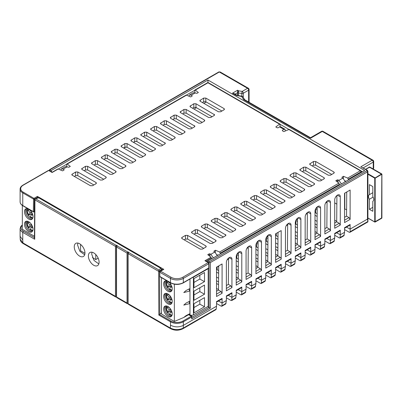 <?xml version="1.0" encoding="UTF-8"?>
<svg xmlns="http://www.w3.org/2000/svg" width="402" height="402" viewBox="0 0 402 402"><rect width="100%" height="100%" fill="white"/><g stroke="black" fill="none" stroke-linecap="round" stroke-linejoin="round"><path stroke-width="0.6" d="M344.559 229.562L349.167 232.225L349.901 232.311L350.167 231.708L367.845 221.502L367.468 219.085L350.122 229.095L350.122 224.482L344.559 227.698L344.559 232.311L340.273 234.783L340.273 230.17L334.71 233.381L334.71 237.994L330.429 240.466L330.429 235.853L324.861 239.069L324.861 243.682L320.58 246.155L320.58 241.542L315.012 244.753L315.012 249.371L310.731 251.838L310.731 247.225L305.163 250.441L305.163 255.054L300.882 257.526L300.882 252.913L295.314 256.124L295.314 260.742L291.033 263.215L291.033 258.597L285.465 261.813L285.465 266.425L281.184 268.898L281.184 264.285L275.616 267.501L275.616 272.114L271.335 274.586L271.335 269.973L265.767 273.184L265.767 277.797L261.486 280.269L261.486 275.656L255.918 278.872L255.918 283.485L251.637 285.958L251.637 281.345L246.069 284.556L246.069 289.169L241.788 291.641L241.788 287.028L236.22 290.244L236.22 294.857L231.939 297.329L231.939 292.716L226.371 295.927L226.371 300.545L222.09 303.018L221.869 306.229L221.135 306.143L216.522 303.48M228.276 295.344L231.939 297.329L231.718 300.545L230.984 300.455L226.371 297.797M238.125 289.656L241.788 291.641L241.567 294.857L240.833 294.772L236.22 292.108M218.582 281.923L216.522 280.737M216.522 269.511L217.165 269.732L217.165 266.797M247.974 283.973L251.637 285.958L251.416 289.174L250.682 289.083L246.069 286.42M218.673 270.606L217.165 269.732M257.823 278.284L261.486 280.269L261.265 283.485L260.531 283.4L255.918 280.737M238.28 270.551L236.22 269.365M236.22 258.134L236.863 258.36L236.738 254.617M267.672 272.596L271.335 274.586L271.114 277.802L270.38 277.712L265.767 275.048M238.371 259.235L236.863 258.36M277.521 266.913L281.184 268.898L280.963 272.114L280.229 272.028L275.616 269.365M257.978 259.179L255.918 257.994M255.918 246.763L256.556 246.989L256.436 243.245M287.37 261.225L291.033 263.215L290.812 266.425L290.078 266.34L285.465 263.677M267.827 253.496L265.767 252.305M258.069 247.858L256.556 246.989M265.767 241.079L267.918 242.175M275.616 246.617L277.903 247.939M295.314 257.994L299.922 260.652L300.661 260.742L300.922 260.139L304.867 257.863L304.505 258.521L300.661 260.742M275.616 235.391L277.988 236.617M305.163 252.305L309.771 254.968L310.51 255.054L310.771 254.456L314.716 252.175L314.354 252.833L310.51 255.054M316.917 244.17L320.58 246.155L320.359 249.371L319.62 249.28L315.012 246.617M297.374 236.436L295.314 235.245M295.314 224.02L295.952 224.246L295.832 220.502M326.761 238.481L330.429 240.466L330.208 243.682L329.469 243.597L324.861 240.934M297.465 225.115L295.952 224.246M336.61 232.793L340.273 234.783L340.057 237.999L339.318 237.909L334.71 235.245M317.072 225.065L315.012 223.874M315.012 212.648L315.65 212.874L315.53 209.13M317.158 213.743L315.65 212.874M367.845 221.502L367.468 221.793L367.845 221.502M218.427 301.028L222.09 303.018L222.09 298.4L221.753 299.108L216.522 302.128M222.09 298.4L216.522 301.616L216.522 306.229L183.337 325.389L183.212 328.102L216.231 309.037L215.869 309.696L182.9 328.73A1.513 0.874 60 0 0 183.212 328.102C178.925 330.127 174.639 330.107 170.358 328.032L128.097 303.636L128.414 304.329L170.674 328.725A1.513 0.874 -60 0 1 170.358 328.032L170.493 325.193C174.775 327.344 179.056 327.409 183.337 325.389L183.337 321.806A9.085 5.246 180 0 1 170.493 321.806A0.608 0.352 -60 0 1 170.92 321.062A8.477 4.894 180 0 0 182.91 321.062L191.262 316.243L191.689 316.49L191.689 316.982L183.337 321.806A0.608 0.352 60 0 0 182.91 321.062M350.122 219.371L350.122 190.035L344.559 193.246L344.559 222.582L350.122 219.371L349.057 217.603L346.554 216.15L346.74 191.985M340.273 225.055L340.273 196.709A3.935 2.271 120 0 0 339.358 194.854A3.935 2.271 120 0 0 336.363 196.03A3.935 2.271 120 0 0 334.71 199.925L334.71 228.271L340.273 225.055L339.208 223.291L336.705 221.839L336.911 195.508M320.58 236.431L320.58 208.08A3.935 2.271 120 0 0 319.665 206.226A3.935 2.271 120 0 0 316.665 207.402A3.935 2.271 120 0 0 315.012 211.296L315.012 239.642L320.58 236.431L319.515 234.662L317.007 233.21L317.213 206.879M310.731 242.115L310.731 213.769A3.935 2.271 120 0 0 309.816 211.914A3.935 2.271 120 0 0 306.816 213.09A3.935 2.271 120 0 0 305.163 216.979L305.163 245.331L310.731 242.115L309.666 240.346L307.158 238.899L307.364 212.568M291.033 253.486L291.033 225.14A3.935 2.271 120 0 0 290.118 223.286A3.935 2.271 120 0 0 287.118 224.462A3.935 2.271 120 0 0 285.465 228.356L285.465 256.702L291.033 253.486L289.968 251.717L287.46 250.27L287.666 223.939M271.335 264.858L271.335 236.512A3.935 2.271 120 0 0 270.42 234.657A3.935 2.271 120 0 0 267.42 235.833A3.935 2.271 120 0 0 265.767 239.728L265.767 268.074L271.335 264.858L270.27 263.094L267.762 261.642L267.973 235.311M261.486 270.546L261.486 242.2A3.935 2.271 120 0 0 260.571 240.346A3.935 2.271 120 0 0 257.571 241.517A3.935 2.271 120 0 0 255.918 245.411L255.918 273.762L261.486 270.546L260.421 268.777L257.913 267.325L258.124 240.999M251.637 276.234L251.637 247.883A3.935 2.271 120 0 0 250.722 246.029A3.935 2.271 120 0 0 247.722 247.205A3.935 2.271 120 0 0 246.069 251.099L246.069 279.445L251.637 276.234L250.572 274.466L248.064 273.013L248.275 246.682M241.788 281.918L241.788 253.572A3.935 2.271 120 0 0 240.873 251.717A3.935 2.271 120 0 0 237.878 252.893A3.935 2.271 120 0 0 236.22 256.783L236.22 285.134L241.788 281.918L240.723 280.149L238.215 278.702L238.426 252.371M231.939 287.606L231.939 259.255A3.935 2.271 120 0 0 231.024 257.401A3.935 2.271 120 0 0 228.029 258.576A3.935 2.271 120 0 0 226.371 262.471L226.371 290.817L231.939 287.606L230.874 285.837L228.366 284.385L228.577 258.054M222.09 293.289L222.09 263.953L216.522 267.169L216.522 296.505L222.09 293.289L221.025 291.52L218.517 290.073L218.708 265.908M300.882 247.803L300.882 219.452A3.935 2.271 120 0 0 299.967 217.598A3.935 2.271 120 0 0 296.967 218.773A3.935 2.271 120 0 0 295.314 222.668L295.314 251.014L300.882 247.803L299.817 246.034L297.309 244.582L297.515 218.251M330.429 230.743L330.429 202.397A3.935 2.271 120 0 0 329.509 200.543A3.935 2.271 120 0 0 326.514 201.714A3.935 2.271 120 0 0 324.861 205.608L324.861 233.959L330.429 230.743L329.359 228.974L326.856 227.522L327.062 201.196M275.616 233.793L275.616 262.385L281.184 259.174L281.184 230.577L275.616 233.793M334.71 233.894L339.941 230.874L340.273 230.17M297.219 255.541L300.882 257.526L300.922 260.139M307.068 249.853L310.731 251.838L310.771 254.456M346.459 227.11L350.122 229.095L350.167 231.708M190.297 315.037L190 315.208M226.371 285.536L228.366 284.385M236.22 279.852L238.215 278.702M246.069 274.164L248.064 273.013M255.918 268.481L257.913 267.325M265.767 262.792L267.762 261.642M285.465 251.421L287.46 250.27M295.314 245.733L297.309 244.582M305.163 240.049L307.158 238.899M315.012 234.361L317.007 233.21M324.861 228.678L326.856 227.522M334.71 222.989L336.705 221.839M216.522 291.224L218.517 290.073M344.559 217.306L346.554 216.15M275.616 257.109L277.842 255.823L278.018 232.406M206.849 261.627L207.744 261.109L210.316 262.591L210.316 308.158L191.689 318.912L191.955 316.686L191.648 316.163L188.855 314.545M191.689 318.912L191.689 316.982A0.608 0.352 60 0 0 191.262 316.243L191.689 316.49M170.493 325.193L170.493 321.806L158.845 315.078L161.493 312.821M127.876 251.838L127.027 253.074L127.027 303.018L127.339 303.706L127.876 303.726L127.876 251.838L128.962 252.461L128.097 253.692L128.097 303.636M38.215 197.689L35.281 198.668A0.91 0.372 71.5 0 1 35.567 198.789L38.632 197.764L160.745 268.265L161.413 269.38L161.423 270.425M38.632 197.764L37.974 198.116L38.632 197.764M77.872 243.074L77.561 244.989L79.847 251.265L84.681 254.808M98.817 263.948L94.008 260.436L91.701 254.134L92.008 252.225M116.319 245.16L115.469 246.401L115.469 296.339L115.776 297.033L116.314 297.053L116.319 245.16L117.399 245.788L116.54 247.019L116.54 296.957L116.851 297.651L127.339 303.706M84.958 253.014A7.568 4.372 -120 0 0 81.681 245.431A7.568 4.372 -120 0 0 75.867 243.341A7.568 4.372 -120 0 0 74.254 246.833A7.568 4.372 -120 0 0 77.586 254.486A7.568 4.372 -120 0 0 83.435 256.451A7.568 4.372 -120 0 0 84.958 253.014M99.088 262.159A7.568 4.372 -120 0 0 95.817 254.577A7.568 4.372 -120 0 0 89.998 252.491A7.568 4.372 -120 0 0 88.385 255.984A7.568 4.372 -120 0 0 91.716 263.632A7.568 4.372 -120 0 0 97.565 265.601A7.568 4.372 -120 0 0 99.088 262.159M20.1 236.331L22.758 239.904L22.758 232.361A9.085 5.246 180 0 1 20.1 228.653L20.1 236.331M265.767 243.682L267.893 244.908M275.616 249.371L277.882 250.677M267.948 238.512L266.285 237.557M277.928 244.275L275.616 242.939M275.616 237.994L277.968 239.351M297.314 244.094L295.314 242.939M278.013 232.954L277.541 232.678M297.349 239.175L295.314 237.994M297.405 232.773L295.314 231.567M297.44 227.854L295.314 226.622M317.012 232.723L315.012 231.567M297.49 221.452L295.952 220.567M317.047 227.798L315.012 226.622M317.098 221.401L315.012 220.195M317.138 216.482L315.012 215.251M336.71 221.351L334.71 220.195M317.188 210.08L315.65 209.191M344.559 208.874L346.604 209.759M334.71 202.889L336.846 204.126M218.522 289.586L216.522 288.43M218.562 284.661L216.522 283.485M218.613 278.264L216.522 277.058M218.653 273.34L216.522 272.114M238.22 278.209L236.22 277.058M218.703 266.943L217.809 266.425M238.26 273.29L236.22 272.114M238.311 266.893L236.22 265.687M238.351 261.968L236.22 260.742M257.918 266.838L255.918 265.687M238.401 255.571L236.863 254.682M257.958 261.918L255.918 260.742M267.767 261.154L265.767 259.999M258.009 255.516L255.918 254.31M267.807 256.23L265.767 255.054M258.044 250.597L255.918 249.371M277.842 255.597L275.616 254.31M267.858 249.833L265.767 248.627M258.099 244.2L256.556 243.31M286.887 224.728L287.656 225.17M285.465 266.425L284.807 269.893L280.963 272.114M275.616 272.114L274.958 275.581L271.114 277.802M265.767 277.797L265.109 281.264L261.265 283.485M255.918 283.485L255.265 286.953L251.416 289.174M246.069 289.169L245.416 292.636L241.567 294.857M236.22 294.857L235.567 298.324L231.718 300.545M226.371 300.545L225.718 304.007L221.869 306.229M216.522 306.229L216.231 309.037M22.758 239.904L22.894 242.893A1.513 0.874 120 0 0 23.205 243.587C21.341 242.496 20.346 241.069 20.231 239.306L22.894 242.893L115.469 296.339M194.744 90.299L186.382 95.128M66.687 164.227L58.335 169.051M34.451 237.627L23.401 231.245A0.91 0.523 120 0 0 22.758 232.361L34.713 239.26L34.446 238.361L34.662 199.528A0.91 0.528 -179.7 0 0 34.929 199.9A0.91 0.523 120 0 1 35.567 198.789L116.103 245.285M207.744 261.109L364.684 170.503L207.96 80.018L51.024 170.629L49.737 169.885L49.737 170.92M51.024 170.629L51.918 172.182M244.707 99.731L242.959 96.952A1.513 1.161 147.8 0 0 241.677 96.525L243.451 99.334A2.422 1.397 0 0 0 244.014 99.847L310.515 138.243C310.515 137.559 310.515 137.559 310.515 138.243C310.515 137.559 310.515 137.559 310.515 138.243L322.288 131.444A1.513 0.874 -120 0 0 321.535 131.369L310.515 137.73L244.768 99.771A1.513 0.874 120 0 0 244.014 99.847M236.808 95.5A2.422 1.397 0 0 1 235.924 95.173L232.477 93.184L233.989 93.545L237.12 95.254A1.513 0.422 101.9 0 0 236.808 95.5L241.677 96.525A1.513 0.422 -78.1 0 1 241.989 96.279L237.12 95.254M232.477 93.184L237.612 90.219L237.612 92.691L235.059 94.163M237.612 95.359L237.647 92.711A1.513 0.874 -60 0 1 238.718 90.857A1.513 0.322 98.8 0 0 238.326 92.937A1.513 0.874 180 0 1 237.647 92.711L237.647 95.364M237.612 90.219L238.718 90.857L242.21 91.395A1.513 0.874 60 0 1 243.28 93.249A1.513 0.874 180 0 1 241.818 93.475A1.513 0.322 -81.2 0 1 242.21 91.395L247.567 88.304L219.306 71.983L220.195 71.983L218.854 71.938A0.91 0.523 60 0 1 219.306 71.983L49.737 169.885M360.83 166.795L366.825 170.257A0.91 0.523 -60 0 1 367.277 170.212L360.83 166.795L372.177 160.242L322.288 131.444A1.513 0.874 120 0 1 323.047 131.369A1.513 1.513 0 0 0 321.535 131.369M210.316 308.158L209.03 307.414L209.03 261.853L366.825 170.749A0.608 0.352 180 0 0 366.825 170.257M207.683 306.641L209.03 307.414L191.955 317.273M362.393 171.825L361.308 171.202M288.827 129.354L280.129 124.334M207.96 80.018L207.96 82.566M344.815 208.728L344.815 193.096M135.002 141.424L133.705 142.469M125.896 146.976L123.861 148.152M160.745 268.265L158.966 270.033L158.604 271.305L128.097 253.692M128.746 252.587L158.966 270.033L159.554 271.229L158.604 271.305L158.845 315.078M226.371 296.44L231.602 293.42L231.939 292.716M236.22 290.757L241.451 287.737L241.788 287.028M246.069 285.068L251.3 282.048L251.637 281.345M255.918 279.385L261.149 276.365L261.486 275.656M265.767 273.697L270.998 270.677L271.335 269.973M275.616 268.008L280.847 264.988L281.184 264.285M285.465 262.325L290.696 259.305L291.033 258.597M295.314 260.742L294.656 264.204L290.812 266.425M295.314 256.637L300.545 253.617L300.882 252.913M305.163 255.054L304.867 257.863M305.163 250.954L310.394 247.933L310.731 247.225M315.012 249.371L314.716 252.175M315.012 245.265L320.243 242.245L320.58 241.542M324.861 243.682L324.203 247.15L320.359 249.371M324.861 239.582L330.092 236.562L330.429 235.853M334.71 237.994L334.052 241.461L330.208 243.682M340.057 237.999L343.901 235.778L344.559 232.311M344.559 228.21L349.79 225.185L350.122 224.482M231.939 259.255L228.989 257.752M241.788 253.572L238.838 252.064M251.637 247.883L248.687 246.381M261.486 242.2L258.536 240.692M291.033 225.14L288.083 223.633M300.882 219.452L297.932 217.949M310.731 213.769L307.781 212.261M320.58 208.08L317.63 206.578M330.429 202.397L327.474 200.889M340.273 196.709L337.323 195.206M267.958 237.009L267.516 235.733M281.184 259.174A1.513 0.874 -120 0 0 280.189 257.365L277.842 255.823M217 254.793L217.969 255.21M345.052 180.865L346.021 181.277M172.659 139.464L156.574 130.178L154.438 130.178L153.122 130.931M162.81 145.147L146.725 135.861L144.589 135.861L143.273 136.62M152.961 150.835L136.876 141.549L134.74 141.549L133.429 142.308M202.206 122.404L186.121 113.118L183.98 113.118L182.669 113.877M192.357 128.092L176.272 118.801L174.136 118.801L172.82 119.56M182.508 133.776L166.423 124.489L164.287 124.489L162.971 125.248M113.565 173.579L97.48 164.292L95.344 164.292L94.033 165.051M103.716 179.267L87.631 169.981L85.495 169.981L84.184 170.734M93.867 184.95L77.782 175.664L75.646 175.664L74.335 176.423M143.112 156.519L127.027 147.232L124.891 147.232L123.58 147.991M133.263 162.207L117.178 152.921L115.042 152.921L113.731 153.68M123.414 167.895L107.329 158.604L105.193 158.604L103.882 159.363M221.904 111.032L205.814 101.746L203.678 101.746L202.367 102.505M212.055 116.716L195.965 107.429L193.829 107.429L192.518 108.188M302.354 171.604L303.666 170.845L305.801 170.845L321.886 180.131M312.203 165.915L313.515 165.157L315.65 165.157L331.735 174.443M262.958 194.347L264.27 193.588L266.405 193.588L282.49 202.874M292.505 177.287L293.817 176.528L295.952 176.528L312.037 185.814M282.656 182.975L283.968 182.217L286.103 182.217L302.188 191.503M272.807 188.659L274.119 187.9L276.254 187.9L292.339 197.191M253.109 200.03L254.421 199.276L256.556 199.276L272.646 208.563M243.26 205.718L244.572 204.96L246.707 204.96L262.797 214.246M213.713 222.778L215.03 222.02L217.165 222.02L233.25 231.306M203.864 228.462L205.181 227.703L207.316 227.703L223.401 236.994M194.015 234.15L195.332 233.391L197.467 233.391L213.552 242.677M184.171 239.833L185.483 239.079L187.618 239.079L203.703 248.366M233.411 211.402L234.723 210.648L236.863 210.648L252.948 219.934M223.562 217.09L224.879 216.331L227.014 216.331L243.099 225.617M57.687 169.307L52.114 172.498L48.662 170.503A0.608 0.352 -120 0 0 48.361 170.478A0.608 0.608 0 0 1 48.964 170.478A0.608 0.352 120 0 0 48.662 170.503L23.19 185.211A8.477 4.894 180 0 0 23.19 192.136L33.974 198.362L37.421 196.372L163.825 269.35L160.589 271.214L171.136 277.305A8.176 4.718 180 0 0 182.694 277.305L208.171 262.596L204.935 260.727L211.01 257.225L211.367 258.029L205.985 261.129M58.184 168.991L62.591 170.87L64.029 170.041L64.029 169.543L64.029 170.041M64.069 170.016L64.029 169.543L63.22 169.081L61.426 168.885L60.742 170.081M61.451 168.87L65.345 166.624L68.848 167.257L70.285 166.428L67.219 164.036L186.498 95.168L190.643 96.937L192.086 96.108L192.086 95.616L192.086 96.108M192.121 96.083L192.086 95.616L191.277 95.148L189.478 94.957L188.794 96.148M193.372 92.711L196.9 93.329L198.342 92.495L195.277 90.103L194.744 90.45L207.96 82.782L207.532 83.068L207.96 82.782L208.387 83.068M280.008 126.73L280.129 124.484L279.581 124.133L275.782 126.967L277.224 127.796L278.078 127.796L279.636 126.896L280.712 126.796L284.968 129.258L283.923 129.369L282.36 130.268L282.35 130.756L282.36 130.268L282.36 130.761L283.797 131.595L289.224 129.389L360.936 170.79L361.363 171.559A0.608 0.347 -174.8 0 1 361.187 171.78L361.117 172.564M347.65 178.076L360.333 170.749L361.187 171.78L348.398 179.161L347.65 178.076L343.499 176.307L342.062 177.136L342.022 177.604M342.062 177.629L342.871 178.096L345.293 181.699M341.429 183.93L338.911 180.382L338.102 179.915L337.248 179.915L337.172 181.81M338.871 183.141L339.404 184.352L220.341 253.094L219.592 252.004L338.871 183.141L335.806 180.749L337.248 179.915M219.592 252.004L215.447 250.235L214.01 251.069L213.97 251.536M214.01 251.562L214.814 252.029L217.236 255.632M213.372 257.863L210.854 254.315L210.045 253.848L209.191 253.848L209.115 255.742M211.01 257.225L207.754 254.677L209.191 253.848M140.715 134.72L141.157 135.399L159.363 145.906L161.498 145.906L164.926 143.926L165.368 143.248L146.725 132.183L144.589 132.183L140.715 134.74M130.866 140.404L131.308 141.082L149.514 151.594L151.649 151.594L155.077 149.609L155.519 148.936L155.077 148.378L136.876 137.871L134.74 137.871L130.866 140.429M180.111 111.977L180.553 112.65L198.754 123.163L200.889 123.163L204.322 121.183L204.764 120.505L204.322 119.947L186.121 109.439L183.98 109.439L180.111 111.997M170.262 117.66L170.704 118.339L188.905 128.846L191.04 128.846L194.473 126.866L194.915 126.188L176.272 115.123L174.136 115.123L170.262 117.68M160.413 123.349L160.855 124.022L179.061 134.534L181.196 134.534L184.624 132.554L185.066 131.876L184.624 131.318L166.423 120.811L164.287 120.811L160.413 123.369M116.123 171.679L115.686 171.121L97.48 160.614L95.344 160.614L91.47 163.172L91.912 163.825L110.118 174.337L112.253 174.337L115.686 172.357L116.128 171.699M81.626 168.835L82.063 169.513L100.269 180.021L102.404 180.021L105.837 178.041L106.274 177.367L105.837 176.81L87.631 166.297L85.495 166.297L81.621 168.855M71.777 174.523L72.214 175.202L90.42 185.709L92.555 185.709L95.988 183.729L96.43 183.071L95.988 182.493L77.782 171.986L75.646 171.986L71.772 174.543M145.67 154.619L145.233 154.066L127.027 143.554L124.891 143.554L121.017 146.092L121.459 146.77L139.665 157.277L141.8 157.277L145.233 155.298L145.67 154.639M111.168 151.775L111.61 152.453L129.816 162.966L131.951 162.966L135.384 160.986L135.821 160.308L135.384 159.75L117.178 149.242L115.042 149.242L111.168 151.8M101.324 157.463L101.761 158.142L119.967 168.649L122.102 168.649L125.535 166.669L125.972 165.991L125.535 165.438L107.329 154.926L105.193 154.926L101.319 157.483M199.809 100.6L200.251 101.279L218.452 111.791L220.587 111.791L224.02 109.811L224.462 109.133L224.02 108.575L205.814 98.068L203.678 98.068L199.809 100.626M189.96 106.289L190.402 106.967L208.603 117.474L210.738 117.474L214.171 115.495L214.613 114.816L195.965 103.751L193.829 103.751L189.96 106.309M324.007 178.905L320.575 180.89L318.439 180.89L300.234 170.378L299.797 169.699L303.666 167.167L305.801 167.167L324.007 177.674L324.444 178.232L324.007 178.905M333.856 173.222L330.424 175.202L328.288 175.202L310.083 164.694L309.646 164.016L313.515 161.478L315.65 161.478L333.856 171.991L334.293 172.543L333.856 173.222M266.405 189.91L284.611 200.417L285.053 200.975L284.611 201.653L281.179 203.633L279.043 203.633L260.843 193.121L260.401 192.447L260.843 191.89L264.27 189.91L266.405 189.91L266.405 193.588M295.952 172.85L314.158 183.362L314.595 183.915L314.158 184.593L310.726 186.573L308.59 186.573L290.385 176.066L289.948 175.388L290.385 174.83L293.817 172.85L295.952 172.85L295.952 176.528M286.103 178.538L304.309 189.046L304.751 189.603L304.309 190.282L300.877 192.262L298.741 192.262L280.536 181.749L280.099 181.076L280.536 180.518L283.968 178.538L286.103 178.538L286.103 182.217M276.254 184.222L294.902 195.287L294.46 195.965L291.028 197.945L288.892 197.945L270.692 187.438L270.25 186.759L270.692 186.201L274.119 184.222L276.254 184.222L276.254 187.9M256.556 195.593L274.762 206.105L275.204 206.663L274.762 207.337L271.33 209.321L269.194 209.321L250.994 198.809L250.552 198.131L250.994 197.578L254.421 195.593L256.556 195.593L256.556 199.276M264.913 213.025L261.481 215.005L259.345 215.005L241.145 204.497L240.703 203.819L244.572 201.281L246.707 201.281L264.913 211.794L265.355 212.346L264.913 213.025M211.598 220.321L215.03 218.341L217.165 218.341L235.366 228.849L235.808 229.406L235.366 230.085L231.939 232.065L229.798 232.065L211.598 221.552L211.156 220.874L211.598 220.321L211.457 221.462M201.749 226.004L205.181 224.025L207.316 224.025L225.959 235.09L225.517 235.768L222.09 237.748L219.954 237.748L201.749 227.241L201.307 226.562L201.749 226.004L201.608 227.15M215.668 241.456L212.241 243.436L210.105 243.436L191.9 232.924L191.458 232.25L195.332 229.713L197.467 229.713L215.668 240.22L216.11 240.778L215.668 241.456M187.618 235.396L205.819 245.908L206.261 246.466L205.819 247.14L202.392 249.119L200.256 249.119L182.051 238.612L181.609 237.934L182.051 237.381L185.483 235.396L187.618 235.396L187.618 239.079M231.296 208.95L234.723 206.97L236.863 206.97L255.064 217.477L255.506 218.035L255.064 218.708L251.632 220.693L249.496 220.693L231.296 210.181L230.854 209.502L231.296 208.95L231.155 210.09M245.215 224.396L241.783 226.376L239.647 226.376L221.447 215.869L221.005 215.191L224.879 212.653L227.014 212.653L245.215 223.165L245.657 223.718L245.215 224.396M175.217 137.564L174.775 137.007L156.574 126.494L154.438 126.494L150.564 129.032L151.006 129.71L169.212 140.223L171.347 140.223L174.775 138.238L175.217 137.584M66.802 166.609L66.687 164.383M66.838 163.951L185.975 95.163L186.498 95.168M194.859 92.676L194.744 90.45M280.129 124.484L207.96 82.782M285.37 130.891L284.968 129.258M288.711 129.399L360.333 170.749L360.936 170.79M361.187 171.282A0.608 0.347 -174.8 0 1 361.363 171.559L361.282 172.468M348.398 179.161L348.368 179.925M343.378 178.448L343.499 176.307M339.363 185.121L339.404 184.352M220.341 253.094L220.311 253.853M215.326 252.381L215.447 250.235M211.306 259.054L211.367 258.029M205.794 261.24L204.935 260.727M162.785 269.757L163.825 269.35M159.735 271.722L159.966 271.27M159.619 276.229A0.608 0.608 0 0 0 159.926 276.747A0.608 0.352 120 0 1 159.795 276.47A0.608 0.342 -0.9 0 1 159.619 276.229L159.554 271.968L159.986 271.26L160.589 271.214L159.735 272.204L170.493 278.415A0.91 0.523 -60 0 1 171.136 277.305M159.735 272.204L159.795 276.47L170.493 282.646A9.085 5.246 0 0 0 183.337 282.646L208.774 267.958M37.436 197.945L37.421 196.372M162.684 269.702L161.297 268.898M38.049 197.744L37.421 197.382L34.401 199.111L34.21 211.633L34.597 211.412M33.783 211.874A0.608 0.352 -60 0 1 33.477 211.904A0.608 0.352 -60 0 1 33.351 211.628L33.542 199.101A0.608 0.352 -60 0 1 33.974 198.362A0.608 0.352 60 0 1 34.401 199.111A0.608 0.357 -179.1 0 1 33.542 199.101L22.758 192.88L22.758 205.512A0.608 0.352 120 0 0 22.884 205.789C21.06 204.688 20.13 203.362 20.1 201.804A9.085 5.246 0 0 0 22.758 205.512L33.351 211.628A0.608 0.357 0.9 0 0 34.21 211.633A0.608 0.352 60 0 1 34.085 211.904L34.592 211.608M327.057 202.116L325.635 202.935M317.208 207.804L315.786 208.623M307.088 213.643L305.937 214.311M297.51 219.175L296.088 219.994M287.39 225.014L286.239 225.683M267.732 236.366L266.541 237.054M258.114 241.919L256.692 242.738M247.999 247.763L246.843 248.426M238.416 253.29L236.994 254.114M228.301 259.134L227.145 259.798M194.045 109.068L196.422 107.696M203.889 103.384L206.271 102.007M32.266 218.989A6.055 3.497 60 0 1 27.838 216.753A6.055 3.497 60 0 1 25.542 211.045A6.055 3.497 60 0 1 26.306 208.663M24.472 211.663A6.055 3.497 -120 0 0 27.115 217.758A6.055 3.497 -120 0 0 31.778 219.381A6.055 3.497 -120 0 0 33.034 216.608A6.055 3.497 -120 0 0 30.391 210.512A6.055 3.497 -120 0 0 25.723 208.894A6.055 3.497 -120 0 0 24.472 211.663M34.456 236.27L22.326 229.266L22.326 205.432M33.034 229.17A6.055 3.497 -120 0 0 30.391 223.075A6.055 3.497 -120 0 0 25.723 221.452A6.055 3.497 -120 0 0 24.472 224.226A6.055 3.497 -120 0 0 27.115 230.316A6.055 3.497 -120 0 0 31.778 231.939A6.055 3.497 -120 0 0 33.034 229.17M32.266 231.547A6.055 3.497 60 0 1 27.838 229.316A6.055 3.497 60 0 1 25.542 223.607A6.055 3.497 60 0 1 26.306 221.226M27.06 221.175L26.597 222.984A6.075 3.507 -120 0 0 26.597 223.075A6.075 3.507 -120 0 0 30.808 230.371L32.683 230.924M32.884 230.386A5.603 3.236 60 0 1 30.421 229.301L31.647 226.828L32.969 228.271M31.336 227.462A5.904 3.407 60 0 1 30.698 226.658L28.859 227.592A5.603 3.236 60 0 1 27.597 221.326A5.603 3.236 60 0 1 27.622 221.276M28.984 227.648L30.085 225.12L28.13 222.989L28.743 221.748M30.843 223.587L29.316 222.12M31.411 224.356L30.085 225.12M31.652 224.733L30.698 226.658M31.336 214.904A5.904 3.407 60 0 1 30.698 214.1L31.652 212.171M32.461 226.361L31.647 226.828M29.426 222.241L28.13 222.989M32.461 213.804L31.647 214.271L30.421 216.738A5.603 3.236 60 0 0 32.884 217.829M31.411 211.799L30.085 212.563L28.13 210.427L29.426 209.678M31.647 214.271L32.969 215.713M28.743 209.186L28.13 210.427M30.085 212.563L28.859 215.03A5.603 3.236 60 0 1 27.597 208.764A5.603 3.236 60 0 1 27.622 208.713M30.843 211.03L29.316 209.563M28.984 215.09L30.698 214.1M27.06 208.618L26.597 210.427A6.075 3.507 -120 0 0 26.597 210.517A6.075 3.507 -120 0 0 30.808 217.814L32.683 218.361M204.497 281.656L193.96 287.742L193.96 278.591L204.497 272.506L204.497 281.656L199.829 279.038L199.829 275.199M161.493 277.651L161.493 314.012L174.352 321.439L183.714 317.51L189.121 314.389L189.98 314.887A2.422 1.397 0 0 0 193.402 314.887L208.176 306.354L208.176 268.677L193.402 277.209A2.422 1.397 180 0 1 192.563 277.521M193.96 300.299L204.497 294.214L204.497 285.063L193.96 291.154L193.96 300.299M193.96 312.862L204.497 306.776L204.497 297.626L193.96 303.711L193.96 312.862M183.714 317.51L186.066 315.63L189.98 313.65L189.98 279.013M174.352 321.439L174.352 284.219M172.207 301.359A6.055 3.497 -120 0 0 169.564 295.269A6.055 3.497 -120 0 0 164.895 293.646A6.055 3.497 -120 0 0 163.644 296.415A6.055 3.497 -120 0 0 166.287 302.51A6.055 3.497 -120 0 0 170.956 304.133A6.055 3.497 -120 0 0 172.207 301.359M172.207 313.922A6.055 3.497 -120 0 0 169.564 307.826A6.055 3.497 -120 0 0 164.895 306.203A6.055 3.497 -120 0 0 163.644 308.977A6.055 3.497 -120 0 0 166.287 315.067A6.055 3.497 -120 0 0 170.956 316.691A6.055 3.497 -120 0 0 172.207 313.922M172.207 288.802A6.055 3.497 -120 0 0 169.564 282.707A6.055 3.497 -120 0 0 164.895 281.083A6.055 3.497 -120 0 0 163.644 283.857A6.055 3.497 -120 0 0 166.287 289.953A6.055 3.497 -120 0 0 170.956 291.576A6.055 3.497 -120 0 0 172.207 288.802M189.98 288.53L186.066 290.51L183.789 292.535L189.98 291.003A1.553 0.894 60 0 1 189.121 289.269A1.553 0.894 60 0 1 189.181 288.902M189.98 301.088L186.066 303.073L183.789 305.093L189.98 303.56A1.553 0.894 60 0 1 189.121 301.832A1.553 0.894 60 0 1 189.181 301.46M189.121 314.389A1.553 0.894 60 0 1 189.181 314.017M171.443 303.741A6.055 3.497 60 0 1 167.011 301.51A6.055 3.497 60 0 1 164.714 295.797A6.055 3.497 60 0 1 165.483 293.42M165.77 295.184A6.075 3.507 -120 0 0 165.77 295.269A6.075 3.507 -120 0 0 169.986 302.565L171.86 303.113M170.508 299.656A5.904 3.407 60 0 1 169.87 298.852L170.825 296.927M168.157 299.842L169.87 298.852M172.056 302.58A5.603 3.236 60 0 1 169.599 301.49L170.82 299.023L172.141 300.465M171.634 298.555L170.82 299.023M168.599 294.43L167.302 295.179L169.257 297.314L170.584 296.55M169.257 297.314L168.031 299.786A5.603 3.236 60 0 1 166.77 293.515A5.603 3.236 60 0 1 166.795 293.465M169.956 295.912L168.488 294.314M167.915 293.937L167.302 295.179M171.443 316.299A6.055 3.497 60 0 1 167.011 314.068A6.055 3.497 60 0 1 164.714 308.359A6.055 3.497 60 0 1 165.483 305.977M166.232 305.927L165.77 307.736A6.075 3.507 -120 0 0 165.77 307.826A6.075 3.507 -120 0 0 169.986 315.123L171.86 315.676M170.508 312.218A5.904 3.407 60 0 1 169.87 311.409L170.825 309.485M168.157 312.399L169.87 311.409M172.056 315.138A5.603 3.236 60 0 1 169.599 314.052L170.82 311.58L172.141 313.022M171.634 311.113L170.82 311.58M168.599 306.992L167.302 307.741L169.257 309.877L170.584 309.108M169.257 309.877L168.031 312.344A5.603 3.236 60 0 1 166.77 306.078A5.603 3.236 60 0 1 166.795 306.028M169.956 308.47L168.488 306.872M167.915 306.5L167.302 307.741M171.443 291.184A6.055 3.497 60 0 1 167.011 288.948A6.055 3.497 60 0 1 164.714 283.239A6.055 3.497 60 0 1 165.483 280.857M166.232 280.812L165.77 282.621A6.075 3.507 -120 0 0 165.77 282.712A6.075 3.507 -120 0 0 169.986 290.003L171.86 290.556M170.508 287.098A5.904 3.407 60 0 1 169.87 286.294L170.825 284.365M168.157 287.279L169.87 286.294M172.056 290.018A5.603 3.236 60 0 1 169.599 288.932L170.82 286.465L172.141 287.907M171.634 285.998L170.82 286.465M168.599 281.872L167.302 282.621L169.257 284.757L170.584 283.988M169.257 284.757L168.031 287.224A5.603 3.236 60 0 1 166.77 280.958A5.603 3.236 60 0 1 166.795 280.908M169.956 283.35L168.488 281.752M167.915 281.38L167.302 282.621M191.679 315.294L191.136 315.258M204.497 294.214L199.829 291.596L193.96 294.988M199.829 291.596L199.829 287.762M204.497 306.776L199.829 304.158L193.96 307.545M199.829 304.158L199.829 300.319M199.829 279.038L193.96 282.43M84.953 253.31L80.571 250.783L80.571 244.401M98.173 258.174L95.771 259.556L92.455 257.642M95.771 259.556L95.771 254.531M369.393 209.311L372.82 211.291L372.82 201.226A3.708 2.141 -120 0 0 372.961 201.156A3.708 2.141 -120 0 0 373.729 199.457A3.708 2.141 -120 0 0 372.82 196.643L372.82 186.578L369.393 184.603L369.393 194.663A3.708 2.141 -120 0 0 369.252 194.734A3.708 2.141 -120 0 0 368.483 196.432A3.708 2.141 -120 0 0 369.393 199.251L369.393 209.311L372.82 207.337M373.091 197.116L369.393 199.251M369.393 194.663L372.82 192.684M372.82 201.226L373.091 201.07M367.91 221.884L367.91 171.247A1.513 0.874 180 0 1 367.468 171.865L210.316 262.591M367.468 219.085L367.468 171.865A0.91 0.523 -120 0 0 366.825 170.749M159.694 314.585L170.92 321.062M191.262 316.243L188.588 314.701M159.79 314.51L159.564 272.38M159.559 271.888L159.554 271.229L161.413 269.38M117.188 245.908L127.665 251.959M115.469 246.401L34.929 199.9L34.713 239.26M281.224 271.511L285.169 269.234M271.375 277.199L275.32 274.923M261.526 282.887L265.471 280.606M251.677 288.571L255.622 286.294M241.828 294.259L245.773 291.978M231.979 299.942L235.929 297.666M222.135 305.631L226.08 303.354M170.689 328.736A1.513 0.874 -60 0 1 170.674 328.725C174.744 330.695 178.82 330.695 182.9 328.73M116.54 296.957L127.027 303.018M23.401 231.245A8.176 4.718 180 0 1 22.326 225.341M243.451 99.334A1.513 1.161 -32.2 0 1 244.717 99.746M235.924 95.173A1.513 0.874 -60 0 1 236.677 95.103M241.818 96.244L241.818 93.475L238.326 92.937L238.326 95.51M248.637 102.007L248.637 90.159A1.513 0.874 -120 0 0 247.567 88.304A1.513 0.874 -60 0 1 248.325 88.229A1.513 1.513 0 0 1 249.084 89.54A1.513 0.874 180 0 1 248.637 90.159L243.28 93.249L243.28 97.465M372.704 168.729L373.247 168.413L373.247 162.096L363.237 167.875M373.247 162.096A1.513 0.874 -120 0 0 372.177 160.242A1.513 0.874 -60 0 1 372.935 160.167A1.513 1.513 0 0 1 373.689 161.478A1.513 0.874 180 0 1 373.247 162.096M373.101 168.956A1.513 0.874 -120 0 0 373.247 168.413A1.513 0.874 0 0 0 373.689 167.795L373.689 161.478M127.027 253.074L116.54 247.019M291.073 265.828L295.018 263.551M266.405 241.3L266.405 237.622M276.254 235.617L276.254 233.421M320.62 248.768L324.565 246.491M330.469 243.084L334.414 240.803M340.318 237.396L344.263 235.12M226.371 288.435L230.874 285.837M236.22 282.747L240.723 280.149M246.069 277.063L250.572 274.466M255.918 271.375L260.421 268.777M271.335 236.512L268.38 235.009M265.767 265.692L270.27 263.094M285.465 254.32L289.968 251.717M295.314 248.632L299.817 246.034M305.163 242.944L309.666 240.346M315.012 237.26L319.515 234.662M324.861 231.572L329.359 228.974M334.71 225.889L339.208 223.291M216.522 294.123L221.025 291.52M344.559 220.201L349.057 217.603M275.616 260.004L280.189 257.365M67.184 166.795L63.22 169.081M195.236 92.862L191.277 95.148M283.923 129.369L279.636 126.896M338.911 180.382L342.871 178.096M210.854 254.315L214.814 252.029M338.002 182.463L338.102 179.915M209.944 256.391L210.045 253.848M208.598 262.848A0.608 0.352 120 0 0 208.472 262.566A0.608 0.352 120 0 0 208.171 262.596L208.809 263.712L183.337 278.415L183.337 282.646A0.608 0.352 60 0 1 183.212 282.923C179.016 284.928 174.815 284.928 170.619 282.923A0.608 0.352 -60 0 1 170.493 282.646L170.493 278.415A9.085 5.246 180 0 0 183.337 278.415A0.91 0.523 60 0 0 182.694 277.305M208.779 267.958L208.809 263.712A0.608 0.347 -179.6 0 0 208.99 263.466L208.472 262.566L205.543 260.873M208.809 263.22A0.608 0.347 -179.6 0 1 208.99 263.466L208.955 268.059L183.212 282.923M23.19 192.136A0.608 0.352 120 0 0 22.758 192.88A9.085 5.246 180 0 1 20.1 189.171L20.1 201.804M20.1 189.171C20.13 187.608 21.06 186.282 22.884 185.181A0.608 0.352 60 0 1 23.19 185.211M144.589 132.183L144.589 135.861M141.017 135.308L141.157 134.162M146.725 135.861L146.725 132.183M164.926 142.695L165.066 143.836M131.168 140.991L131.308 139.851M134.74 137.871L134.74 141.549M155.077 148.378L155.217 149.524M136.876 141.549L136.876 137.871M180.413 112.56L180.553 111.419M183.98 109.439L183.98 113.118M204.322 119.947L204.462 121.092M186.121 113.118L186.121 109.439M174.136 115.123L174.136 118.801M170.564 118.248L170.704 117.103M176.272 118.801L176.272 115.123M194.473 125.635L194.613 126.776M164.287 120.811L164.287 124.489M160.715 123.937L160.855 122.791M166.423 124.489L166.423 120.811M184.624 131.318L184.764 132.464M115.686 171.121L115.821 172.267M97.48 164.292L97.48 160.614M91.777 163.74L91.912 162.594M95.344 160.614L95.344 164.292M81.928 169.423L82.063 168.282M85.495 166.297L85.495 169.981M105.837 176.81L105.972 177.955M87.631 169.981L87.631 166.297M72.079 175.111L72.214 173.965M75.646 171.986L75.646 175.664M95.988 182.493L96.123 183.639M77.782 175.664L77.782 171.986M121.319 146.68L121.459 145.534M124.891 143.554L124.891 147.232M145.233 154.066L145.368 155.207M127.027 147.232L127.027 143.554M115.042 149.242L115.042 152.921M111.475 152.363L111.61 151.222M117.178 152.921L117.178 149.242M135.384 159.75L135.519 160.895M125.535 165.438L125.67 166.579M107.329 158.604L107.329 154.926M101.626 158.051L101.761 156.906M105.193 154.926L105.193 158.604M224.02 108.575L224.16 109.721M205.814 101.746L205.814 98.068M200.111 101.188L200.251 100.048M203.678 98.068L203.678 101.746M214.171 114.263L214.311 115.404M195.965 107.429L195.965 103.751M190.262 106.877L190.402 105.731M193.829 103.751L193.829 107.429M300.098 170.287L300.234 169.147M303.666 167.167L303.666 170.845M305.801 170.845L305.801 167.167M324.007 177.674L324.143 178.82M309.947 164.604L310.083 163.458M313.515 161.478L313.515 165.157M315.65 165.157L315.65 161.478M333.856 171.991L333.992 173.131M284.611 200.417L284.752 201.563M264.27 189.91L264.27 193.588M260.702 193.035L260.843 191.89M314.158 183.362L314.294 184.503M293.817 172.85L293.817 176.528M290.249 175.975L290.385 174.83M304.309 189.046L304.445 190.191M283.968 178.538L283.968 182.217M280.4 181.659L280.536 180.518M294.46 194.734L294.601 195.874M274.119 184.222L274.119 187.9M270.551 187.347L270.692 186.201M274.762 206.105L274.903 207.251M254.421 195.593L254.421 199.276M250.853 198.719L250.994 197.578M264.913 211.794L265.054 212.934M246.707 204.96L246.707 201.281M244.572 201.281L244.572 204.96M241.004 204.407L241.145 203.261M215.03 218.341L215.03 222.02M235.366 228.849L235.507 229.994M217.165 222.02L217.165 218.341M205.181 224.025L205.181 227.703M225.517 234.537L225.658 235.678M207.316 227.703L207.316 224.025M215.668 240.22L215.809 241.366M197.467 233.391L197.467 229.713M195.332 229.713L195.332 233.391M191.759 232.838L191.9 231.693M205.819 245.908L205.96 247.049M185.483 235.396L185.483 239.079M181.91 238.522L182.051 237.381M234.723 206.97L234.723 210.648M255.064 217.477L255.205 218.623M236.863 210.648L236.863 206.97M245.215 223.165L245.356 224.306M227.014 216.331L227.014 212.653M224.879 212.653L224.879 216.331M221.306 215.779L221.447 214.633M150.866 129.62L151.006 128.479M154.438 126.494L154.438 130.178M174.775 137.007L174.915 138.152M156.574 130.178L156.574 126.494M193.402 277.209L193.402 314.887M189.98 314.887L189.98 313.65M367.468 217.723L374.744 221.924L374.744 178.166L367.468 173.965M367.91 173.724L374.96 177.795L375.177 178.166L374.744 178.166L381.598 173.965L381.9 174.212L375.177 178.166L375.177 221.924L374.744 221.924L381.81 217.849M381.598 218.216L381.81 174.337L369.393 167.167M369.82 167.167L365.699 169.297M115.776 297.033L23.205 243.587M20.231 239.356L20.105 236.461M35.281 198.668A0.91 0.91 0 0 0 34.662 199.528M20.1 228.653L20.884 226.326L22.326 224.924M49.471 170.77L49.471 169.729L218.854 71.938M242.959 96.952A1.513 1.513 0 0 0 241.989 96.279M249.084 89.54L249.084 102.264M220.195 71.983L248.325 88.229M367.277 170.212L367.91 171.247M373.126 168.971A1.513 1.513 0 0 0 373.689 167.795M323.047 131.369L372.935 160.167M367.89 221.924L349.901 232.311M48.964 170.478L52.114 172.292L57.848 168.981M193.387 92.701L189.508 94.937M194.895 90.018L207.658 82.646L208.261 82.646L279.973 124.052M159.986 271.26L163.016 269.511M170.619 282.923L159.921 276.747M22.884 185.181L48.361 170.478M22.884 205.789L33.477 211.904A0.608 0.608 0 0 0 34.085 211.904M30.416 229.386L32.833 230.542M27.462 221.236L27.411 224.633L28.849 227.673M30.416 216.829L32.833 217.984M27.462 208.678L27.411 212.075L28.849 215.115M166.232 293.37L165.77 295.269M168.021 299.867L166.584 296.832L166.634 293.43M169.589 301.58L172.011 302.736M168.021 312.424L166.584 309.389L166.634 305.987M169.589 314.138L172.011 315.294M168.021 287.309L166.584 284.274L166.634 280.867M169.589 289.018L172.011 290.179M191.608 315.444L191.875 315.289M367.91 218.08L374.81 222.065A0.301 0.301 0 0 0 375.111 222.065L381.749 218.231A0.301 0.301 0 0 0 381.9 217.969L381.9 174.212A0.301 0.301 0 0 0 381.749 173.95L369.76 167.026A0.301 0.301 0 0 0 369.458 167.026L365.609 169.247"/></g></svg>
